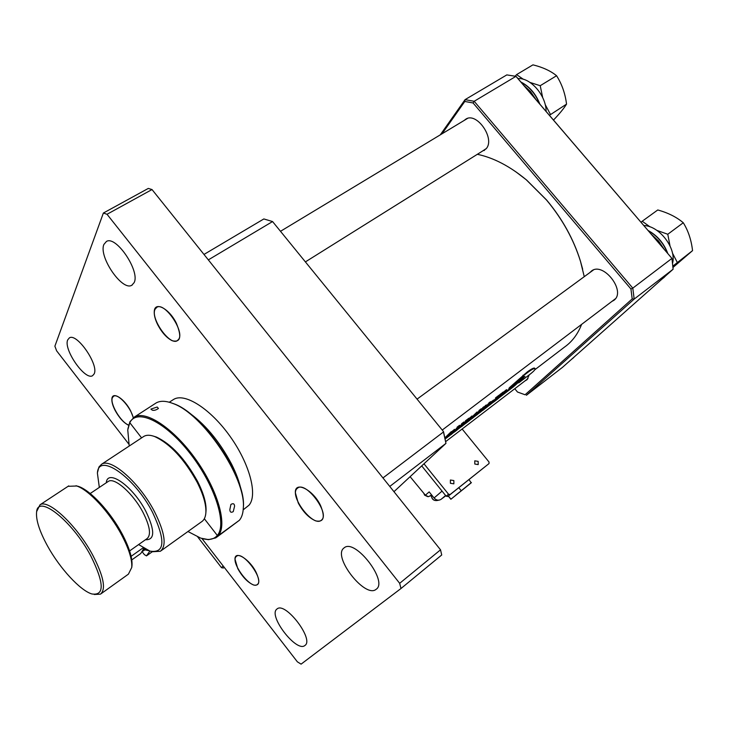 <?xml version="1.0" encoding="UTF-8"?>
<svg xmlns="http://www.w3.org/2000/svg" width="729" height="729" viewBox="0 0 729 729"><rect width="100%" height="100%" fill="white"/><g stroke="black" fill="none" stroke-linecap="round" stroke-linejoin="round"><path stroke-width="1.09" d="M643.871 225.543C659.472 225.853 676.712 248.489 672.557 263.278M523.85 85.457L530.621 91.69L536.052 99.7M651.471 234.41L658.597 241.035L664.119 249.181M663.827 277.457L661.713 279.335M572.939 358.085L571.244 359.588M143.923 548.244L140.788 553.502L131.785 559.899M143.166 547.78L131.12 556.327M142.51 551.179L143.349 550.878L144.47 548.563M142.137 551.707L144.351 554.596L146.465 555.89L149.882 551.069M146.465 555.89L152.334 551.707M187.954 531.514L200.703 538.12L207.574 539.451C211.72 539.578 214.973 538.239 217.306 535.441L218.326 535.624L215.802 537.865L208.476 539.67L203.61 538.931M216.841 537.109L239.394 520.278C241.773 517.426 243.076 513.325 243.313 507.958C246.284 478.315 202.78 413.625 173.01 403.52C166.012 400.777 160.407 400.576 156.197 402.909L155.049 403.656M127.912 428.752L129.926 421.736L134.373 417.043C146.082 409.99 174.176 428.78 195.983 459.662C217.907 490.453 227.594 525.017 218.326 535.624L239.394 520.278L218.326 535.624L217.306 535.441L204.33 518.729L217.306 535.441C227.339 524.169 214.809 484.903 189.996 453.32C165.319 421.553 136.924 408.058 129.789 422.683L127.757 429.928L129.215 446.03M129.926 421.736L129.789 422.683L141.59 437.883L129.789 422.683L129.926 421.736M234.592 506.163L233.262 511.603C231.075 512.879 229.936 512.205 229.845 509.589L230.902 504.459C233.171 503.083 234.401 503.657 234.592 506.163M157.182 407.028L158.439 408.459C156.179 410.072 154.138 410.655 152.315 410.19L150.903 409.087L157.182 407.028M170.495 402.608L173.821 403.766C203.291 413.771 246.302 477.741 243.377 507.102L243.286 508.55M237.772 568.611C242.566 577.131 247.906 582.617 253.792 585.068C259.542 585.979 260.308 581.724 256.089 572.292C249.664 559.152 234.802 550.021 234.975 559.107L237.772 568.611M454.349 430.383L450.969 434.001L454.24 430.265M454.44 429.417L451.543 431.869M450.54 434.265L454.896 429.919L450.558 434.32L450.221 433.892L450.54 434.293M471.909 416.988L468.501 420.606L471.8 416.86M471.991 416.022L469.084 418.51M468.082 420.861L472.428 416.432L468.109 420.925L467.644 420.351M582.653 269.211L580.43 261.082C573.605 239.167 562.323 218.809 546.604 200.019L526.538 179.972L515.613 171.634M534.849 369.731L564.665 346.968C572.156 341.673 577.796 334.146 581.605 324.387M584.257 276.674L580.512 261.41C573.641 239.358 562.287 218.882 546.477 199.974L526.283 179.799C509.863 166.23 493.551 157.728 477.349 154.302M459.598 426.975L455.479 430.648L455.042 430.128L457.274 427.513M458.204 427.294L457.511 427.768L457.156 427.13L459.571 425.289L460.026 425.791L457.612 428.825M463.872 423.713L459.871 427.294L459.434 426.775L461.685 424.141M462.605 423.932L461.922 424.406L461.566 423.768L463.972 421.936L464.428 422.428L461.995 425.481M469.285 418.728L463.945 423.795L468.255 419.603L467.672 419.12L468.829 418.227L469.285 418.728L468.127 419.612L467.672 419.12M463.945 423.795L463.507 423.285L464.136 422.711M464.391 422.492L465.649 421.28M465.804 421.444L465.448 420.815L466.915 419.685L467.371 420.186M467.07 419.858L467.617 419.312L468.054 419.822M502.618 394.261L506.345 391.209L501.424 395.546L503.557 392.612M503.356 392.257L506.5 389.651L506.947 390.133M499.301 395.473L499.793 394.854M500.267 395.145L499.802 394.608L501.124 393.605L501.57 394.088L499.675 396.275L503.611 392.53L503.165 392.047L501.844 393.049L502.299 393.532M501.388 393.888L501.853 393.305M502.19 393.678L501.844 393.049M496.349 398.207L495.538 397.87L497.16 396.631L497.606 397.114L497.014 398.326L499.493 395.674L499.046 395.191L497.652 396.248L498.107 396.731M497.998 396.877L497.652 396.248M493.834 400.376L495.866 398.471M490.881 402.089L493.551 400.057L493.998 400.549L490.016 403.702L493.998 400.549M486.535 405.297L486.945 405.98M486.854 405.251L488.858 403.292M486.963 405.998L489.642 403.347L488.813 402.991L490.517 401.697L490.963 402.18L489.268 403.483L488.813 402.991M484.293 406.955L485.14 406.017M484.648 407.547L483.509 408.413L485.733 406.308L485.168 405.798L486.234 404.978L486.69 405.47L485.614 406.281L485.168 405.798M486.69 405.47L481.65 410.664L481.213 410.163L482.653 408.03M481.65 410.664L483.145 408.44L482.616 407.739L484.029 406.664L484.475 407.156L483.063 408.231L482.616 407.739M479.172 412.049L477.231 414.036L476.793 413.525L479.117 410.837M480.019 410.637L479.363 411.101L479.008 410.473L481.368 408.668L481.823 409.16L479.336 412.24M472.301 416.833L473.467 415.922M471.882 418.091L474.871 415.503L473.713 416.204L473.267 415.694L477.067 411.985L477.522 412.486L473.568 416.806L471.599 417.763M448.909 435.605L445.993 437.71L445.547 437.19L451.306 431.595L451.761 432.097L448.836 435.532M534.721 368.254L534.612 368.136C533.765 367.717 531.304 369.002 527.231 371.981L509.726 387.391L509.799 388.275L523.422 375.699L522.966 375.235M514.291 385.431L523.987 376.592M509.343 388.94L506.145 391.437M494.59 400.631L488.712 404.741M481.377 410.345L479.208 411.994M476.957 413.717L475.636 414.728M467.872 420.651L467.207 421.162M455.206 430.32L453.985 431.258M450.331 434.047L449.702 434.53M445.811 437.5L444.991 438.12M509.361 387.792L508.878 388.448L509.316 388.94L512.387 386.68L509.48 389.714L445.146 438.858M497.114 399.41L493.642 402.071M483.263 409.999L496.331 399.884M496.385 399.966L498.235 398.563M490.38 404.559L491.337 403.702M477.358 414.427L483.026 410.053M483.081 410.135L483.746 409.498M483.801 409.58L482.789 410.363M486.525 407.502L484.083 409.37M471.125 419.266L472.583 418.091M472.62 418.127L473.285 417.489M473.349 417.571L472.328 418.355M473.303 417.526L474.315 416.706M474.36 416.769L476.611 414.947M476.675 415.029L477.34 414.4M477.395 414.473L476.383 415.257M480.42 412.177L481.368 411.311M462.441 425.882L467.827 421.663M467.881 421.745L469.932 420.186M468.246 421.471L465.694 423.421M457.93 429.244L461.648 426.383M461.712 426.456L462.386 425.818M462.45 425.9L461.43 426.684M452.19 433.609L456.609 430.228M456.673 430.31L457.921 429.226M456.983 430.074L454.44 432.024M445.592 438.648L447.014 437.61M447.05 437.664L448.062 436.762M448.463 436.553L451.151 434.402M451.215 434.475L451.898 433.828M451.962 433.91L450.941 434.694M500.559 396.057L503.611 392.53M499.802 394.608L500.258 395.1L501.57 394.088M497.552 397.906L500.331 395.218M497.078 398.462L497.807 398.207M498.518 397.597L497.142 398.799M499.675 396.33L498.572 397.669M499.128 396.913L499.912 396.594M500.604 396.111L499.174 397.241M495.538 397.87L495.984 398.353L497.606 397.114M496.012 398.399L496.422 398.854L496.394 398.262M493.05 401.387L496.422 398.854M495.629 399.665L494.636 400.677M495.018 400.239L495.738 399.784M496.422 399.2L494.982 400.449M499.493 395.674L496.485 399.273M490.963 402.18L487.865 405.889L484.439 408.504L488.211 405.124L485.897 407.074L485.532 406.654M485.897 407.074L486.981 405.78L486.544 405.278M488.394 404.905L487.956 404.413M482.771 409.516L484.484 407.73L482.771 409.516M479.008 410.473L479.463 410.956L481.823 409.16M477.231 414.036L480.065 410.682M473.814 416.523L473.376 416.013M473.713 416.204L477.522 412.486M464.054 423.667L463.617 423.157M465.904 421.307L465.448 420.815M461.566 423.768L462.022 424.269L464.428 422.428M459.871 427.294L462.651 423.968M457.156 427.13L457.612 427.631L460.026 425.791M455.479 430.648L458.24 427.331M445.993 437.71L451.761 432.097M448.098 436.161L450.568 433.135L448.098 436.161L447.761 435.76M518.72 382.871L527.441 376.2C533.145 372 535.678 369.466 535.05 368.61C534.202 368.191 531.751 369.466 527.696 372.446L523.422 375.699M508.997 388.229L509.443 388.712L509.799 388.275M509.061 389.213L509.48 389.714M445.173 438.967L513.763 386.57L511.184 388.411L514.1 385.368L521.654 378.369L524.971 376.392L514.382 386.006M514.182 385.304L514.601 385.805M509.571 389.769L501.37 396.038M205.933 512.022L206.043 510.774C206.371 503.001 203.528 493.169 197.523 481.286C184.984 458.732 171.26 443.979 156.361 437.036L153.609 436.179M161.045 550.778L201.55 521.782C204.138 520.132 205.578 517.052 205.888 512.542C206.225 504.541 203.291 494.417 197.103 482.17C184.164 458.915 170.03 443.715 154.685 436.562C150.22 434.894 146.638 434.812 143.95 436.325L143.166 436.835M152.479 551.735L160.353 551.279C166.859 545.821 164.927 532.662 154.557 511.794C139.704 482.853 110.908 457.475 101.595 464.236L98.953 466.988L97.54 472.328M138.61 544.572L149.974 551.106C164.872 553.548 165.765 540.69 152.643 512.523C134.346 476.629 98.169 451.925 97.413 473.258L99.326 487.409M131.876 566.497L131.995 565.513C132.487 557.849 129.188 547.269 122.089 533.792C110.544 512.004 90.451 490.298 78.568 486.453L75.998 485.751M101.085 593.725L128.413 574.151L131.758 567.444C132.268 559.562 128.86 548.682 121.533 534.785C109.632 512.323 88.92 489.943 76.709 485.988L68.061 486.325M94.269 594.49L100.465 594.162C106.243 589.214 103.627 576.129 92.619 554.924C76.9 525.481 48.305 498.7 40.004 504.814L36.705 511.457M47.549 546.03C59.76 568.265 80.208 590.554 91.89 593.962C104.675 595.839 104.265 583.072 90.669 555.662C71.907 520.342 37.48 493.579 36.578 512.232C35.903 520.141 39.557 531.405 47.549 546.03M611.686 301.578L614.347 299.965C625.956 290.734 603.284 261.775 591.638 270.878L589.77 272.637M482.015 151.377L486.316 148.552C495.237 138.519 476.83 111.92 465.931 119.073L464.081 120.495M524.989 380.893L527.049 379.691L529.199 374.897M514.774 388.721L517.49 392.02L525.08 394.763L632.198 298.908L630.94 288.976L473.075 102.962L464.801 101.468L441.993 133.835M516.588 76.973L671.947 258.403L515.968 76.345L506.81 74.905L465.056 99.654L474.169 101.285L515.968 76.345L516.588 76.973M632.198 298.908L634.175 299.072L526.411 395.273L562.524 367.316L673.113 269.229L671.947 258.403L632.799 288.137L634.175 299.072L673.113 269.229M525.08 394.763L517.49 392.02M473.075 102.962L474.169 101.285L632.799 288.137L630.94 288.976M440.27 134.865L465.056 99.654L464.801 101.468M474.798 464.036L474.77 460.828L478.16 461.375L478.188 464.601L474.798 464.036M450.404 483.291L450.394 480.019L453.857 480.566L453.857 483.837L450.404 483.291M462.14 429.017L489.031 462.022L489.004 463.589L447.761 496.504L446.166 496.203L421.717 465.886M489.004 463.589L450.13 494.508L448.526 494.198L423.977 463.79M446.166 496.203L448.526 494.198M447.761 496.504L450.13 494.508M241.089 490.034C239.449 482.088 236.269 473.44 231.558 464.072C219.092 440.626 204.238 423.039 186.998 411.302M128.623 425.043C120.668 422.31 109.286 402.836 112.53 397.451L113.642 396.23C117.898 393.104 130.883 407.329 133.234 417.781M236.114 556.628L236.615 556.191C242.921 550.851 264.053 579.118 257.583 584.284L257.209 584.603C250.876 589.87 230.027 562.196 236.114 556.628M296.94 488.658L297.724 487.993C306.007 481.277 329.936 513.18 321.653 519.95L321.079 520.424C312.777 527.067 289.176 495.939 296.94 488.658M155.149 309.114L156.863 307.274C164.563 301.988 184.428 330.766 178.833 339.094L177.275 340.716C169.602 345.947 149.992 317.917 155.149 309.114M103.91 244.425L106.443 241.445C116.102 235.194 140.396 271.398 134.109 282.661L131.803 285.258C122.208 291.445 98.315 256.462 103.91 244.425M67.706 339.887L69.373 337.892C76.873 332.597 99.19 365.074 94.132 373.922L92.619 375.663C85.138 380.875 63.186 349.346 67.706 339.887M343.76 548.144L344.279 547.734C355.178 538.348 388.411 581.432 376.219 589.242L376.055 589.369C365.092 598.609 332.47 556.828 343.76 548.144M276.783 609.171L277.12 608.897C285.404 601.525 314.418 639.543 304.95 645.447L304.85 645.529C296.493 652.774 267.999 615.759 276.783 609.171M172.682 400.03L173.748 399.337C184.92 392.548 210.617 408.914 230.091 436.398C249.683 463.79 257.893 495.1 249.008 505.197L243.194 509.826M128.778 444.034L56.616 350.813L54.885 346.184L103.372 213.041L148.297 188.428L152.015 189.549L440.526 549.821L441.719 554.988L400.986 588.513L301.086 664.146L297.368 661.823L201.897 538.485M103.372 213.041L107.026 214.271L399.674 583.318L400.986 588.513M152.015 189.549L107.026 214.271M440.526 549.821L399.674 583.318M224.24 567.353L223.356 568.019L221.543 567.709L197.778 537.009M223.356 568.019L224.104 567.18M221.543 567.709L223.129 565.923M157.774 324.833C161.984 332.706 166.813 338.01 172.244 340.744C180.582 342.685 181.958 336.871 176.391 323.302C169.383 308.686 154.73 300.949 154.275 311.329C153.992 315.065 155.159 319.566 157.774 324.833M133.38 417.681L130.673 410.956C124.522 398.681 112.33 390.917 111.892 398.809C111.628 401.861 112.731 405.78 115.191 410.555C119.283 417.917 123.739 422.82 128.568 425.253M298.234 502.964C303.064 511.931 308.868 517.9 315.639 520.87C323.74 522.511 325.389 517.426 320.578 505.607C313.206 489.706 294.744 480.502 295.345 492.676L298.234 502.964M393.97 491.683L445.957 443.369L443.478 431.96L382.962 477.932M443.505 431.614L272.564 221.552L443.505 431.614L445.957 443.369L389.769 486.434M208.339 259.87L272.564 221.552L263.843 218.946L203.983 254.439M423.749 493.169L424.597 495.155L427.65 496.622M455.862 495.091L467.107 486.061L455.862 495.091M410.108 476.675L425.39 495.21L429.171 491.893L434.074 497.98C436.352 500.358 438.703 500.805 441.118 499.301L443.214 497.643M445.784 495.729L443.278 497.716M425.39 495.21L428.424 496.686L431.03 495.328M471.39 482.507L450.868 499.265L471.189 482.862L469.029 479.591M461.165 490.663L458.796 487.728M450.85 499.083L448.371 496.012M450.868 499.265L448.299 496.075M523.413 79.315L516.569 74.613L515.166 76.19M549.42 115.291L566.542 104.119C563.954 108.357 559.599 113.669 553.502 120.057M542.668 97.513L540.216 85.703L556.573 75.725C561.886 84.072 565.212 93.531 566.542 104.119M550.377 114.28L545.164 104.493M516.569 74.613L532.954 64.854C542.686 67.241 550.568 70.868 556.573 75.725M540.216 85.703L530.029 82.45M650.022 226.865L642.213 221.233L641.073 222.272M672.849 266.103L692.55 250.63L672.967 267.47M670.006 245.873L667.782 234.264L683.273 222.746C688.249 230.738 691.338 240.032 692.55 250.63M677.25 262.331L672.457 253.081M642.213 221.233L657.758 209.97C668.01 212.795 676.521 217.051 683.273 222.746M667.782 234.264L656.838 230.373M517.973 78.586C530.63 77.538 546.258 95.709 546.112 111.437M144.88 549.794L148.388 550.513M539.487 103.7C535.46 93.813 529.345 86.678 521.144 82.295M528.516 87.425C533.4 91.89 537.073 97.34 539.542 103.773M667.418 253.027C663.581 243.258 657.239 235.859 648.409 230.838M662.442 278.77L665.559 275.927M571.873 359.096L574.479 356.709M527.231 371.981L527.696 372.446M509.726 387.391L510.172 387.874M431.176 494.38C431.577 499.438 434.065 501.379 438.658 500.194C433.937 501.443 431.431 499.493 431.149 494.353M145.435 539.752C154.903 540.107 155.077 530.694 145.955 511.503C133.07 486.289 107.473 468.246 106.279 482.762M129.616 550.924L147.012 538.64C151.295 535.031 149.992 526.347 143.112 512.596C133.343 493.661 114.489 476.939 108.357 481.377L107.883 481.696M441.118 499.301L445.601 495.501M431.03 495.246L430.064 496.094M434.074 497.98L442.056 491.109M148.798 550.677L144.816 549.839M520.916 82.022C529.518 86.441 535.833 93.822 539.879 104.165M648.108 230.492C657.376 235.576 663.928 243.231 667.773 253.437M665.604 275.89L663.581 277.904M574.525 356.672L572.958 358.258M145.672 549.229L143.54 550.75M134.373 417.043L156.197 402.909M173.821 403.766L173.01 403.52M243.377 507.102L243.313 507.958M445.701 441.601L527.969 378.615M454.413 429.335L454.869 429.837M471.973 415.931L472.428 416.432M467.672 420.414L468.082 420.906M534.612 368.136L535.05 368.61M206.043 510.774L205.888 512.542M107.919 481.669L90.177 493.533M131.995 565.513L131.758 567.444M68.745 485.879L40.004 504.814M78.568 486.453L76.709 485.988M143.95 436.325L101.595 464.236M156.361 437.036L154.685 436.562M484.001 150.593L484.512 150.274M613.545 300.603L614.028 300.239M173.748 399.337L169.274 402.244M132.268 284.984L131.803 285.258M305.56 261.793L486.097 148.825M280.692 231.184L467.517 118.417M442.239 430.046L615.458 298.717M417.097 399.1L593.379 269.994"/></g></svg>
